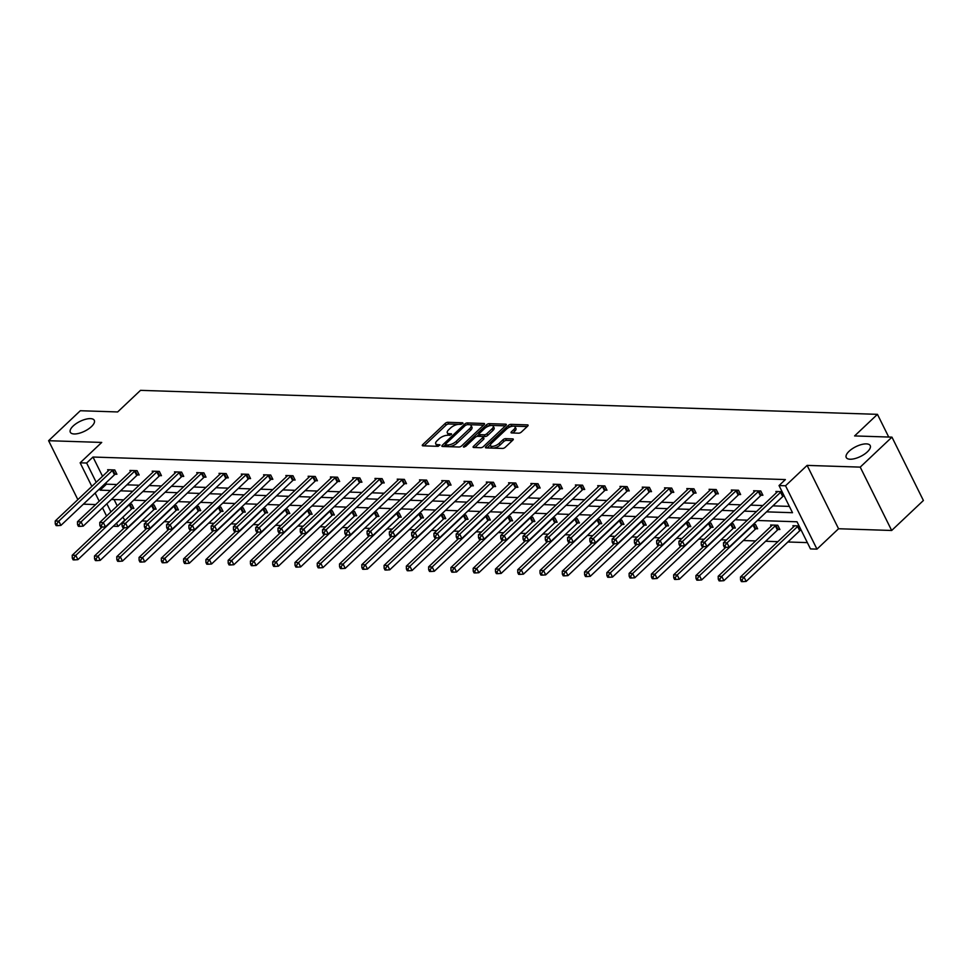 <?xml version="1.0" encoding="UTF-8"?>
<svg xmlns="http://www.w3.org/2000/svg" width="972" height="972" viewBox="0 0 972 972"><rect width="100%" height="100%" fill="white"/><g stroke="black" fill="none" stroke-linecap="round" stroke-linejoin="round"><path stroke-width="1.46" d="M849.103 451.251A13.377 5.419 -26.4 0 0 846.248 457.508A13.377 5.419 -26.4 0 0 855.044 458.553A13.377 5.419 -26.4 0 0 867.376 451.846A13.377 5.419 -26.4 0 0 870.219 445.601A13.377 5.419 -26.4 0 0 861.435 444.556A13.377 5.419 -26.4 0 0 849.103 451.251M73.167 426.003A13.377 5.419 -26.4 0 0 70.324 432.248A13.377 5.419 -26.4 0 0 79.121 433.293A13.377 5.419 -26.4 0 0 91.453 426.599A13.377 5.419 -26.4 0 0 94.296 420.341A13.377 5.419 -26.4 0 0 85.5 419.297A13.377 5.419 -26.4 0 0 73.167 426.003M462.818 423.634L462.708 422.784L447.825 422.298A2.053 0.826 -26.4 0 0 445.176 423.428L422.747 444.617A2.053 0.826 -26.4 0 0 422.31 445.577A2.053 0.826 -26.4 0 0 422.905 445.832L437.801 446.318L439.964 444.86L437.619 444.617A6.573 2.661 -26.4 0 1 435.723 443.767A6.573 2.661 -26.4 0 1 437.121 440.693L438.98 438.931A6.573 2.661 -26.4 0 1 447.46 435.31L451.239 434.581L451.543 433.913L449.198 433.67A6.573 2.661 -26.4 0 1 447.302 432.819A6.573 2.661 -26.4 0 1 448.7 429.758L450.571 427.984A6.573 2.661 -26.4 0 1 459.039 424.363L462.818 423.634M891.676 530.481L860.22 467.119L807.112 465.394L838.557 528.744L891.676 530.481L923.4 500.495L891.956 437.145L854.607 435.93L877.449 414.339L140.503 390.355L117.661 411.946L80.324 410.731L48.6 440.705L77.845 499.62M891.956 437.145L860.22 467.119M518.72 433.184A2.053 0.826 -26.4 0 0 521.369 432.054L527.662 426.113A2.053 0.826 -26.4 0 0 528.088 425.153A2.053 0.826 -26.4 0 0 527.504 424.886L510.956 424.351A2.053 0.826 -26.4 0 0 508.32 425.481L485.891 446.67A2.053 0.826 -26.4 0 0 485.453 447.63A2.053 0.826 -26.4 0 0 486.049 447.898L502.585 448.432A2.053 0.826 -26.4 0 0 505.233 447.302L512.839 440.122A2.053 0.826 -26.4 0 0 513.265 439.162A2.053 0.826 -26.4 0 0 512.681 438.894L505.598 438.664A2.053 0.826 -26.4 0 0 502.949 439.794L499.183 443.353A5.492 2.223 -26.4 0 1 494.128 446.112A5.492 2.223 -26.4 0 1 490.52 445.674A5.492 2.223 -26.4 0 1 491.686 443.111L506.448 429.162A5.492 2.223 -26.4 0 1 511.503 426.416A5.492 2.223 -26.4 0 1 515.111 426.842A5.492 2.223 -26.4 0 1 513.945 429.405L511.491 431.738A2.053 0.826 -26.4 0 0 511.053 432.698A2.053 0.826 -26.4 0 0 511.637 432.953L518.72 433.184M91.854 486.401L80.141 462.818L101.72 442.43L48.6 440.705M80.141 462.818L86.642 463.024L96.204 482.282M766.531 511.855L792.508 512.706L779.034 485.563L785.376 479.573L92.984 457.034L86.642 463.024M779.034 485.563L785.534 485.781L816.978 549.131L810.49 548.925L797.016 521.782L757.395 520.494M807.112 465.394L785.534 485.781M484.068 424.691A2.053 0.826 -26.4 0 0 484.506 423.731A2.053 0.826 -26.4 0 0 483.91 423.476L467.374 422.929A2.053 0.826 -26.4 0 0 464.725 424.059L442.309 445.249A2.053 0.826 -26.4 0 0 441.871 446.209A2.053 0.826 -26.4 0 0 442.454 446.476L459.003 447.011A2.053 0.826 -26.4 0 0 461.651 445.881L484.068 424.691M489.171 423.646L505.707 424.181A2.053 0.826 -26.4 0 1 506.303 424.448A2.053 0.826 -26.4 0 1 505.865 425.408L483.436 446.585A2.053 0.826 -26.4 0 1 480.788 447.715L473.716 447.497A2.053 0.826 -26.4 0 1 473.121 447.229A2.053 0.826 -26.4 0 1 473.558 446.27L482.647 437.679A2.053 0.826 -26.4 0 0 483.084 436.72A2.053 0.826 -26.4 0 0 482.501 436.452L477.799 436.307A2.053 0.826 -26.4 0 0 475.15 437.436L465.685 446.379L463.413 446.986L463.729 446.318L486.522 424.776A2.053 0.826 -26.4 0 1 489.171 423.646L490.022 425.359L505.379 425.858M888.724 437.036L877.449 414.339M778.305 529.461L779.896 529.509L777.77 525.232L770.626 525.002L771.221 526.18M730.956 523.701L733.216 523.774L735.342 528.063L733.751 528.003M686.402 522.256L688.674 522.328L690.8 526.605L689.197 526.557M641.848 520.81L644.12 520.883L646.246 525.159L644.643 525.111M597.294 519.352L599.566 519.425L601.692 523.714L600.101 523.653M552.752 517.906L555.012 517.979L557.138 522.256L555.547 522.207M508.198 516.46L510.47 516.533L512.596 520.81L510.993 520.761M463.644 515.002L465.916 515.075L468.042 519.364L466.438 519.303M419.09 513.556L421.362 513.629L423.488 517.906L421.897 517.857M374.548 512.098L376.808 512.183L378.934 516.46L377.343 516.411M329.994 510.652L332.266 510.725L334.392 515.002L332.788 514.953M285.44 509.207L287.712 509.279L289.838 513.556L288.234 513.508M240.898 507.748L243.158 507.821L245.284 512.11L243.693 512.062M196.344 506.303L198.616 506.376L200.73 510.652L199.139 510.604M151.79 504.857L154.062 504.93L156.188 509.207L154.584 509.158M114.089 499.547L117.26 505.926M122.849 517.189L124.987 520.409M141.9 520.956L147.258 521.126M164.183 521.685L169.529 521.855M186.454 522.401L191.812 522.584M208.725 523.13L214.083 523.301M231.008 523.859L236.366 524.03M253.279 524.576L258.637 524.759M275.562 525.305L280.908 525.475M297.833 526.034L303.191 526.204M320.104 526.751L325.462 526.933M342.387 527.48L347.733 527.65M364.658 528.209L370.016 528.379M386.929 528.926L392.287 529.108M409.212 529.655L414.57 529.825M431.483 530.384L436.841 530.554M453.766 531.101L459.112 531.283M476.037 531.83L481.395 532.012M498.308 532.559L503.666 532.729M520.591 533.288L525.937 533.458M542.862 534.005L548.22 534.187M565.133 534.734L570.491 534.904M587.416 535.463L592.762 535.633M609.687 536.18L615.045 536.362M631.958 536.909L637.316 537.079M654.241 537.638L659.599 537.808M676.512 538.354L681.87 538.537M698.795 539.083L704.141 539.253M721.066 539.812L726.424 539.982M743.337 540.529L755.609 540.93M765.62 541.258L777.892 541.659M787.891 541.987L807.355 542.619M129.519 504.128L131.779 504.201L133.905 508.478L132.314 508.429M174.061 505.574L176.333 505.647L178.459 509.936L176.868 509.875M218.615 507.032L220.887 507.105L223.013 511.381L221.409 511.333M263.169 508.478L265.441 508.55L267.567 512.827L265.964 512.779M307.723 509.923L309.983 510.008L312.109 514.285L310.518 514.237M352.265 511.381L354.537 511.454L356.663 515.731L355.072 515.682M396.819 512.827L399.091 512.9L401.217 517.189L399.613 517.128M441.373 514.273L443.645 514.358L445.759 518.635L444.168 518.586M485.927 515.731L488.187 515.804L490.313 520.081L488.722 520.032M530.469 517.177L532.741 517.25L534.867 521.539L533.264 521.478M575.023 518.635L577.295 518.708L579.421 522.985L577.818 522.936M619.577 520.081L621.849 520.154L623.963 524.43L622.372 524.382M664.131 521.527L666.391 521.6L668.517 525.888L666.926 525.828M708.673 522.985L710.945 523.058L713.071 527.334L711.468 527.286M753.227 524.43L755.499 524.503L757.625 528.78L756.022 528.732M799.069 525.925L792.909 525.718L793.492 526.909M801.195 530.202L800.576 530.177M124.44 520.385L118.086 526.387L113.287 526.229M83.385 504.164L95.657 504.565M838.557 528.744L816.978 549.131M106.568 516.035L102.51 507.87M99.205 501.212L95.147 493.047M106.859 503.763L110.917 511.928M116.506 523.179L118.086 526.387M747.395 520.166L735.124 519.765M725.112 519.437L712.841 519.036M702.841 518.72L690.57 518.319M680.57 517.991L668.299 517.59M658.287 517.262L646.016 516.861M636.016 516.545L623.745 516.144M613.745 515.816L601.461 515.415M591.462 515.087L579.191 514.686M569.191 514.37L556.92 513.969M546.908 513.641L534.636 513.24M524.637 512.912L512.365 512.511M502.366 512.195L490.095 511.794M480.083 511.466L467.811 511.065M457.812 510.737L445.541 510.336M435.541 510.021L423.27 509.62M413.258 509.292L400.986 508.891M390.987 508.563L378.716 508.162M368.704 507.846L356.432 507.445M346.433 507.117L334.161 506.716M324.162 506.388L311.891 505.987M301.879 505.659L289.607 505.27M279.608 504.942L267.336 504.541M257.337 504.213L245.066 503.812M235.054 503.484L222.782 503.095M212.783 502.767L200.511 502.366M190.512 502.038L178.228 501.637M168.229 501.309L155.957 500.92M145.958 500.592L133.686 500.191M123.675 499.863L111.403 499.462M99.509 488.94L100.116 490.167L110.541 490.508M120.54 490.836L132.812 491.237M142.823 491.565L155.095 491.954M165.094 492.282L177.366 492.683M187.365 493.011L199.637 493.412M209.648 493.74L221.92 494.128M231.919 494.456L244.191 494.857M254.19 495.185L266.462 495.586M276.473 495.914L288.745 496.303M298.744 496.631L311.016 497.032M321.015 497.36L333.299 497.761M343.298 498.089L355.57 498.478M365.569 498.806L377.841 499.207M387.852 499.535L400.124 499.936M410.123 500.264L422.395 500.665M432.394 500.981L444.666 501.382M454.677 501.71L466.949 502.111M476.948 502.439L489.22 502.84M499.219 503.156L511.491 503.557M521.502 503.885L533.774 504.286M543.773 504.614L556.045 505.015M566.056 505.331L578.328 505.732M588.327 506.06L600.599 506.461M610.598 506.789L622.87 507.19M632.881 507.506L645.153 507.906M655.152 508.235L667.424 508.635M677.423 508.964L689.695 509.364M699.706 509.68L711.978 510.081M721.977 510.409L734.249 510.81M744.248 511.138L756.532 511.539M105.851 482.95L106.458 484.178L116.883 484.518M126.882 484.834L139.154 485.235M149.166 485.563L161.437 485.964M171.436 486.292L183.708 486.693M193.707 487.008L205.991 487.409M215.991 487.737L228.262 488.138M238.262 488.466L250.533 488.867M260.545 489.183L272.816 489.584M282.816 489.912L295.087 490.313M305.087 490.641L317.358 491.042M327.37 491.358L339.641 491.759M349.641 492.087L361.912 492.488M371.912 492.816L384.183 493.217M394.195 493.533L406.466 493.934M416.466 494.262L428.737 494.663M438.749 494.991L451.02 495.392M461.02 495.72L473.291 496.109M483.291 496.437L495.562 496.838M505.574 497.166L517.845 497.567M527.845 497.895L540.116 498.284M550.116 498.612L562.387 499.013M572.399 499.341L584.67 499.742M594.67 500.07L606.941 500.459M616.941 500.787L629.224 501.188M639.224 501.516L651.495 501.917M661.495 502.245L673.766 502.633M683.778 502.961L696.049 503.362M706.049 503.69L718.32 504.091M728.32 504.419L740.591 504.82M750.603 505.136L762.874 505.537M772.874 505.865L789.373 506.4M106.458 484.178L100.116 490.167M92.984 457.034L102.546 476.292M784.197 495.963L783.578 495.939M776.494 492.658L775.911 491.48L782.071 491.674M754.223 491.941L753.628 490.751L760.772 490.982L762.899 495.258L761.295 495.21M731.952 491.212L731.357 490.022L738.501 490.253L740.628 494.541L739.024 494.493M709.669 490.483L709.086 489.305L716.218 489.536L718.344 493.812L716.753 493.764M687.398 489.767L686.803 488.576L693.947 488.807L696.073 493.083L694.47 493.035M665.115 489.038L664.532 487.847L671.676 488.078L673.79 492.367L672.199 492.318M642.844 488.308L642.261 487.13L649.393 487.361L651.519 491.638L649.928 491.589M620.573 487.592L619.978 486.401L627.122 486.632L629.249 490.909L627.645 490.86M598.29 486.863L597.707 485.672L604.839 485.903L606.965 490.192L605.374 490.131M576.019 486.134L575.424 484.955L582.568 485.186L584.694 489.463L583.091 489.414M553.748 485.417L553.153 484.226L560.297 484.457L562.423 488.734L560.82 488.685M531.465 484.688L530.882 483.497L538.014 483.728L540.14 488.017L538.549 487.956M509.194 483.959L508.599 482.78L515.743 483.011L517.869 487.288L516.266 487.239M486.911 483.242L486.328 482.051L493.472 482.282L495.586 486.559L493.995 486.51M464.64 482.513L464.057 481.322L471.189 481.553L473.315 485.842L471.724 485.781M442.369 481.784L441.774 480.605L448.918 480.836L451.044 485.113L449.441 485.064M420.086 481.067L419.503 479.876L426.635 480.107L428.761 484.384L427.17 484.335M397.815 480.338L397.22 479.147L404.364 479.378L406.49 483.667L404.899 483.606M375.544 479.609L374.949 478.431L382.093 478.661L384.219 482.938L382.616 482.89M353.261 478.892L352.678 477.702L359.81 477.932L361.936 482.209L360.345 482.161M330.99 478.163L330.395 476.973L337.539 477.203L339.665 481.492L338.062 481.432M308.719 477.434L308.124 476.256L315.268 476.487L317.394 480.763L315.791 480.715M286.436 476.717L285.853 475.527L292.985 475.758L295.111 480.034L293.52 479.986M264.165 475.988L263.57 474.798L270.714 475.029L272.84 479.318L271.237 479.257M241.882 475.259L241.299 474.081L248.443 474.312L250.557 478.589L248.966 478.54M219.611 474.543L219.028 473.352L226.16 473.583L228.286 477.86L226.695 477.811M197.34 473.814L196.745 472.623L203.889 472.854L206.015 477.143L204.412 477.082M175.057 473.085L174.474 471.894L181.606 472.137L183.732 476.414L182.141 476.365M152.786 472.368L152.191 471.177L159.335 471.408L161.461 475.685L159.858 475.636M130.515 471.639L129.92 470.448L137.064 470.679L139.19 474.968L137.587 474.907M108.232 470.91L107.649 469.719L114.781 469.962L116.907 474.239L115.316 474.19M447.302 432.819L448.153 434.533A6.573 2.661 -26.4 0 0 449.696 435.347M435.723 443.767L436.574 445.48A6.573 2.661 -26.4 0 0 438.105 446.294M461.202 424.412L448.675 424.011A2.053 0.826 -26.4 0 0 446.027 425.141L424.084 445.881M445.407 444.836L443.633 446.513M483.594 425.141L468.225 424.643A2.053 0.826 -26.4 0 0 467.945 424.655M467.168 424.63L465.321 425.42L445.638 444.022L445.747 444.872L447.776 444.945A6.573 2.661 -26.4 0 0 456.245 441.324L469.707 428.616A6.573 2.661 -26.4 0 0 471.104 425.542A6.573 2.661 -26.4 0 0 469.197 424.703L467.168 424.63M445.334 444.69L446.598 446.585L445.747 444.872M471.104 425.542L471.955 427.255A6.573 2.661 -26.4 0 1 470.557 430.317L457.095 443.038A6.573 2.661 -26.4 0 1 448.627 446.658L446.598 446.585M474.883 447.533L483.497 439.393A2.053 0.826 -26.4 0 0 483.935 438.433L483.084 436.72M476.79 436.477L478.965 434.423M487.021 426.817L486.522 424.776M492.087 428.761A5.492 2.223 -26.4 0 0 493.254 426.198A5.492 2.223 -26.4 0 0 489.645 425.76A5.492 2.223 -26.4 0 0 484.591 428.518L479.39 433.427A2.053 0.826 -26.4 0 0 478.953 434.387A2.053 0.826 -26.4 0 0 479.548 434.654L484.238 434.8A2.053 0.826 -26.4 0 0 486.887 433.67L492.087 428.761L492.938 430.475A5.492 2.223 -26.4 0 0 494.104 427.911L493.254 426.198M478.953 434.387L479.803 436.1A2.053 0.826 -26.4 0 0 480.399 436.367L479.548 434.654M492.938 430.475L487.737 435.383A2.053 0.826 -26.4 0 1 485.089 436.513L480.399 436.367M490.022 425.359A2.053 0.826 -26.4 0 0 487.373 426.489M515.111 426.842L515.962 428.555A5.492 2.223 -26.4 0 1 514.796 431.118L512.815 433.002M490.52 445.674L491.37 447.387A5.492 2.223 -26.4 0 0 494.979 447.825A5.492 2.223 -26.4 0 0 500.033 445.067L499.183 443.353M512.353 440.571L506.448 440.377A2.053 0.826 -26.4 0 0 503.8 441.507L500.033 445.067M527.176 426.562L511.807 426.064A2.053 0.826 -26.4 0 0 509.17 427.194L508.878 427.461M490.471 444.86L487.215 447.934M102.024 527.091L72.22 555.255L75.792 555.364L77.906 559.653L131.463 509.049A2.09 0.851 153.6 0 1 132.046 508.599L133.504 507.663M73.702 558.183L72.28 558.135L73.119 559.848L74.552 559.896L73.702 558.183L75.792 555.364L129.337 504.772A2.09 0.851 153.6 0 1 129.92 504.322L130.187 504.152M72.28 558.135L72.22 555.255M77.906 559.653L74.552 559.896M113.189 469.901L112.922 470.084A2.09 0.851 -26.4 0 0 112.339 470.521L58.782 521.126L55.222 521.004L108.767 470.412A2.09 0.851 -26.4 0 0 109.143 469.95L109.241 469.78M116.506 473.425L115.036 474.36A2.09 0.851 -26.4 0 0 114.465 474.798L60.908 525.402L58.782 521.126L56.704 523.932L55.27 523.884L56.121 525.597L57.555 525.645L56.704 523.932M57.555 525.645L60.908 525.402M55.222 521.004L55.27 523.884M124.294 527.82L94.491 555.984L98.063 556.093L100.189 560.37L153.734 509.778A2.09 0.851 153.6 0 1 154.317 509.328L155.775 508.392M95.973 558.9L94.551 558.851L95.402 560.565L96.823 560.613L95.973 558.9L98.063 556.093L151.62 505.489A2.09 0.851 153.6 0 1 152.191 505.051L152.458 504.869M94.551 558.851L94.491 555.984M100.189 560.37L96.823 560.613M146.565 528.537L116.761 556.701L120.334 556.822L122.46 561.099L176.017 510.494A2.09 0.851 153.6 0 1 176.588 510.057L178.058 509.121M118.256 559.629L116.822 559.58L117.673 561.294L119.106 561.342L118.256 559.629L120.334 556.822L173.891 506.218A2.09 0.851 153.6 0 1 174.462 505.768L174.741 505.598M116.822 559.58L116.761 556.701M122.46 561.099L119.106 561.342M135.46 470.63L135.193 470.8A2.09 0.851 -26.4 0 0 134.61 471.25L81.065 521.855L77.493 521.733L131.05 471.128A2.09 0.851 -26.4 0 0 131.414 470.679L131.524 470.497M138.777 474.142L137.319 475.089A2.09 0.851 -26.4 0 0 136.736 475.527L83.191 526.131L81.065 521.855L78.975 524.661L77.553 524.613L78.404 526.326L79.826 526.374L78.975 524.661M79.826 526.374L83.191 526.131M77.493 521.733L77.553 524.613M157.743 471.359L157.464 471.529A2.09 0.851 -26.4 0 0 156.893 471.967L103.336 522.572L99.764 522.462L153.321 471.857A2.09 0.851 -26.4 0 0 153.698 471.408L153.795 471.226M161.06 474.871L159.59 475.806A2.09 0.851 -26.4 0 0 159.019 476.256L105.462 526.86L103.336 522.572L101.258 525.378L99.824 525.342L100.675 527.055L102.109 527.091L101.258 525.378M102.109 527.091L105.462 526.86M99.764 522.462L99.824 525.342M168.849 529.266L139.045 557.43L142.617 557.539L144.743 561.828L198.288 511.223A2.09 0.851 153.6 0 1 198.871 510.774L200.329 509.838M140.527 560.358L139.105 560.309L139.956 562.023L141.377 562.071L140.527 560.358L142.617 557.539L196.162 506.947A2.09 0.851 153.6 0 1 196.745 506.497L197.012 506.327M139.105 560.309L139.045 557.43M144.743 561.828L141.377 562.071M180.014 472.076L179.747 472.258A2.09 0.851 -26.4 0 0 179.164 472.696L125.619 523.301L122.047 523.179L175.592 472.586A2.09 0.851 -26.4 0 0 175.968 472.125L176.066 471.955M183.331 475.6L181.873 476.535A2.09 0.851 -26.4 0 0 181.29 476.973L127.733 527.577L125.619 523.301L123.529 526.107L122.108 526.059L122.946 527.772L124.38 527.82L123.529 526.107M124.38 527.82L127.733 527.577M122.047 523.179L122.108 526.059M191.12 529.995L161.316 558.159L164.888 558.268L167.014 562.545L220.571 511.952A2.09 0.851 153.6 0 1 221.142 511.503L222.6 510.567M162.81 561.075L161.376 561.026L162.227 562.739L163.648 562.788L162.81 561.075L164.888 558.268L218.445 507.663A2.09 0.851 153.6 0 1 219.016 507.226L219.283 507.056M161.376 561.026L161.316 558.159M167.014 562.545L163.648 562.788M202.285 472.805L202.018 472.975A2.09 0.851 -26.4 0 0 201.447 473.425L147.89 524.03L144.318 523.908L197.875 473.303A2.09 0.851 -26.4 0 0 198.239 472.854L198.349 472.671M205.602 476.316L204.144 477.264A2.09 0.851 -26.4 0 0 203.561 477.702L150.016 528.306L147.89 524.03L145.8 526.836L144.378 526.788L145.229 528.501L146.651 528.549L145.8 526.836M146.651 528.549L150.016 528.306M144.318 523.908L144.378 526.788M213.39 530.724L183.599 558.876L187.159 558.997L189.285 563.274L242.842 512.669A2.09 0.851 153.6 0 1 243.413 512.232L244.883 511.296M185.081 561.804L183.647 561.755L184.498 563.468L185.931 563.517L185.081 561.804L187.159 558.997L240.716 508.392A2.09 0.851 153.6 0 1 241.299 507.943L241.566 507.773M183.647 561.755L183.599 558.876M189.285 563.274L185.931 563.517M224.568 473.534L224.289 473.704A2.09 0.851 -26.4 0 0 223.718 474.142L170.161 524.746L166.589 524.637L220.146 474.032A2.09 0.851 -26.4 0 0 220.523 473.583L220.62 473.4M227.885 477.045L226.415 477.981A2.09 0.851 -26.4 0 0 225.844 478.431L172.287 529.035L170.161 524.746L168.083 527.553L166.649 527.517L167.5 529.23L168.934 529.266L168.083 527.553M168.934 529.266L172.287 529.035M166.589 524.637L166.649 527.517M235.674 531.441L205.87 559.605L209.442 559.726L211.568 564.003L265.113 513.398A2.09 0.851 153.6 0 1 265.696 512.949L267.154 512.013M207.352 562.533L205.93 562.484L206.781 564.197L208.202 564.246L207.352 562.533L209.442 559.726L262.987 509.121A2.09 0.851 153.6 0 1 263.57 508.672L263.837 508.502M205.93 562.484L205.87 559.605M211.568 564.003L208.202 564.246M246.839 474.251L246.572 474.433A2.09 0.851 -26.4 0 0 245.989 474.871L192.444 525.475L188.872 525.354L242.417 474.761A2.09 0.851 -26.4 0 0 242.793 474.3L242.891 474.129M250.156 477.774L248.698 478.71A2.09 0.851 -26.4 0 0 248.115 479.147L194.558 529.752L192.444 525.475L190.354 528.282L188.933 528.233L189.783 529.947L191.205 529.995L190.354 528.282M191.205 529.995L194.558 529.752M188.872 525.354L188.933 528.233M257.945 532.17L228.141 560.334L231.713 560.443L233.839 564.732L287.396 514.127A2.09 0.851 153.6 0 1 287.967 513.678L289.437 512.742M229.635 563.25L228.201 563.213L229.052 564.914L230.486 564.963L229.635 563.25L231.713 560.443L285.27 509.838A2.09 0.851 153.6 0 1 285.841 509.401L286.12 509.231M228.201 563.213L228.141 560.334M233.839 564.732L230.486 564.963M269.11 474.98L268.843 475.15A2.09 0.851 -26.4 0 0 268.272 475.6L214.715 526.204L211.143 526.083L264.7 475.478A2.09 0.851 -26.4 0 0 265.064 475.029L265.174 474.846M272.427 478.503L270.969 479.439A2.09 0.851 -26.4 0 0 270.398 479.876L216.841 530.481L214.715 526.204L212.637 529.011L211.203 528.962L212.054 530.676L213.476 530.724L212.637 529.011M213.476 530.724L216.841 530.481M211.143 526.083L211.203 528.962M280.228 532.899L250.424 561.051L253.984 561.172L256.11 565.449L309.667 514.844A2.09 0.851 153.6 0 1 310.25 514.407L311.708 513.471M251.906 563.979L250.472 563.93L251.323 565.643L252.756 565.692L251.906 563.979L253.984 561.172L307.541 510.567A2.09 0.851 153.6 0 1 308.124 510.118L308.391 509.948M250.472 563.93L250.424 561.051M256.11 565.449L252.756 565.692M291.393 475.709L291.126 475.879A2.09 0.851 -26.4 0 0 290.543 476.329L236.986 526.921L233.426 526.812L286.971 476.207A2.09 0.851 -26.4 0 0 287.348 475.758L287.445 475.575M294.71 479.22L293.24 480.156A2.09 0.851 -26.4 0 0 292.669 480.605L239.112 531.21L236.986 526.921L234.908 529.728L233.474 529.691L234.325 531.405L235.759 531.441L234.908 529.728M235.759 531.441L239.112 531.21M233.426 526.812L233.474 529.691M302.499 533.616L272.695 561.78L276.267 561.901L278.393 566.178L331.938 515.573A2.09 0.851 153.6 0 1 332.521 515.124L333.979 514.188M274.177 564.708L272.755 564.659L273.606 566.372L275.027 566.421L274.177 564.708L276.267 561.901L329.824 511.296A2.09 0.851 153.6 0 1 330.395 510.847L330.662 510.677M272.755 564.659L272.695 561.78M278.393 566.178L275.027 566.421M313.664 476.426L313.397 476.608A2.09 0.851 -26.4 0 0 312.814 477.045L259.269 527.65L255.697 527.529L309.254 476.936A2.09 0.851 -26.4 0 0 309.618 476.487L309.716 476.304M316.981 479.949L315.523 480.885A2.09 0.851 -26.4 0 0 314.94 481.334L261.395 531.927L259.269 527.65L257.179 530.457L255.758 530.408L256.608 532.121L258.03 532.17L257.179 530.457M258.03 532.17L261.395 531.927M255.697 527.529L255.758 530.408M324.77 534.345L294.966 562.509L298.538 562.618L300.664 566.907L354.221 516.302A2.09 0.851 153.6 0 1 354.792 515.853L356.262 514.917M296.46 565.425L295.026 565.388L295.877 567.089L297.31 567.138L296.46 565.425L298.538 562.618L352.095 512.013A2.09 0.851 153.6 0 1 352.666 511.576L352.945 511.406M295.026 565.388L294.966 562.509M300.664 566.907L297.31 567.138M335.948 477.155L335.668 477.325A2.09 0.851 -26.4 0 0 335.097 477.774L281.54 528.379L277.968 528.258L331.525 477.653A2.09 0.851 -26.4 0 0 331.889 477.203L331.999 477.021M339.264 480.678L337.794 481.614A2.09 0.851 -26.4 0 0 337.223 482.051L283.666 532.656L281.54 528.379L279.462 531.186L278.028 531.137L278.879 532.85L280.313 532.899L279.462 531.186M280.313 532.899L283.666 532.656M277.968 528.258L278.028 531.137M347.053 535.074L317.249 563.225L320.821 563.347L322.935 567.624L376.492 517.019A2.09 0.851 153.6 0 1 377.075 516.582L378.533 515.646M318.731 566.154L317.309 566.105L318.16 567.818L319.581 567.867L318.731 566.154L320.821 563.347L374.366 512.742A2.09 0.851 153.6 0 1 374.949 512.305L375.216 512.123M317.309 566.105L317.249 563.225M322.935 567.624L319.581 567.867M358.218 477.884L357.951 478.054A2.09 0.851 -26.4 0 0 357.368 478.503L303.811 529.096L300.251 528.987L353.796 478.382A2.09 0.851 -26.4 0 0 354.173 477.932L354.27 477.75M361.535 481.395L360.077 482.331A2.09 0.851 -26.4 0 0 359.494 482.78L305.937 533.385L303.811 529.096L301.733 531.915L300.299 531.866L301.15 533.579L302.584 533.616L301.733 531.915M302.584 533.616L305.937 533.385M300.251 528.987L300.299 531.866M369.324 535.791L339.52 563.954L343.092 564.076L345.218 568.353L398.775 517.748A2.09 0.851 153.6 0 1 399.346 517.298L400.804 516.363M341.002 566.883L339.58 566.834L340.431 568.547L341.852 568.596L341.002 566.883L343.092 564.076L396.649 513.471A2.09 0.851 153.6 0 1 397.22 513.022L397.487 512.852M339.58 566.834L339.52 563.954M345.218 568.353L341.852 568.596M380.489 478.601L380.222 478.783A2.09 0.851 -26.4 0 0 379.651 479.22L326.094 529.825L322.522 529.704L376.079 479.111A2.09 0.851 -26.4 0 0 376.443 478.661L376.553 478.479M383.806 482.124L382.348 483.06A2.09 0.851 -26.4 0 0 381.765 483.509L328.22 534.102L326.094 529.825L324.004 532.632L322.583 532.583L323.433 534.296L324.855 534.345L324.004 532.632M324.855 534.345L328.22 534.102M322.522 529.704L322.583 532.583M391.595 536.52L361.803 564.683L365.363 564.793L367.489 569.082L421.046 518.477A2.09 0.851 153.6 0 1 421.617 518.027L423.087 517.092M363.285 567.599L361.851 567.563L362.702 569.264L364.136 569.313L363.285 567.599L365.363 564.793L418.92 514.188A2.09 0.851 153.6 0 1 419.491 513.751L419.77 513.581M361.851 567.563L361.803 564.683M367.489 569.082L364.136 569.313M402.773 479.33L402.493 479.5A2.09 0.851 -26.4 0 0 401.922 479.949L348.365 530.554L344.793 530.433L398.35 479.828A2.09 0.851 -26.4 0 0 398.727 479.378L398.824 479.208M406.089 482.853L404.619 483.789A2.09 0.851 -26.4 0 0 404.048 484.226L350.491 534.831L348.365 530.554L346.287 533.361L344.853 533.312L345.704 535.025L347.138 535.074L346.287 533.361M347.138 535.074L350.491 534.831M344.793 530.433L344.853 533.312M413.878 537.249L384.074 565.4L387.646 565.522L389.772 569.799L443.317 519.194A2.09 0.851 153.6 0 1 443.9 518.756L445.358 517.821M385.556 568.328L384.134 568.28L384.985 569.993L386.406 570.042L385.556 568.328L387.646 565.522L441.191 514.917A2.09 0.851 153.6 0 1 441.774 514.48L442.041 514.297M384.134 568.28L384.074 565.4M389.772 569.799L386.406 570.042M425.043 480.059L424.776 480.229A2.09 0.851 -26.4 0 0 424.193 480.678L370.648 531.271L367.076 531.162L420.621 480.557A2.09 0.851 -26.4 0 0 420.998 480.107L421.095 479.925M428.36 483.57L426.902 484.506A2.09 0.851 -26.4 0 0 426.319 484.955L372.762 535.56L370.648 531.271L368.558 534.09L367.137 534.041L367.987 535.754L369.409 535.791L368.558 534.09M369.409 535.791L372.762 535.56M367.076 531.162L367.137 534.041M436.149 537.966L406.345 566.129L409.917 566.251L412.043 570.528L465.6 519.923A2.09 0.851 153.6 0 1 466.171 519.485L467.641 518.538M407.839 569.057L406.405 569.009L407.256 570.722L408.69 570.771L407.839 569.057L409.917 566.251L463.474 515.646A2.09 0.851 153.6 0 1 464.045 515.196L464.312 515.026M406.405 569.009L406.345 566.129M412.043 570.528L408.69 570.771M447.314 480.776L447.047 480.958A2.09 0.851 -26.4 0 0 446.476 481.395L392.919 532L389.347 531.891L442.904 481.286A2.09 0.851 -26.4 0 0 443.268 480.836L443.378 480.654M450.631 484.299L449.173 485.235A2.09 0.851 -26.4 0 0 448.602 485.684L395.045 536.277L392.919 532L390.829 534.807L389.408 534.758L390.258 536.471L391.68 536.52L390.829 534.807M391.68 536.52L395.045 536.277M389.347 531.891L389.408 534.758M458.432 538.695L428.628 566.858L432.188 566.968L434.314 571.257L487.871 520.652A2.09 0.851 153.6 0 1 488.442 520.202L489.912 519.267M430.11 569.774L428.676 569.738L429.527 571.451L430.961 571.487L430.11 569.774L432.188 566.968L485.745 516.363A2.09 0.851 153.6 0 1 486.328 515.925L486.595 515.755M428.676 569.738L428.628 566.858M434.314 571.257L430.961 571.487M469.598 481.505L469.318 481.675A2.09 0.851 -26.4 0 0 468.747 482.124L415.19 532.729L411.618 532.607L465.175 482.003A2.09 0.851 -26.4 0 0 465.552 481.553L465.649 481.383M472.914 485.028L471.444 485.964A2.09 0.851 -26.4 0 0 470.873 486.401L417.316 537.006L415.19 532.729L413.112 535.536L411.678 535.487L412.529 537.2L413.963 537.249L413.112 535.536M413.963 537.249L417.316 537.006M411.618 532.607L411.678 535.487M480.703 539.424L450.899 567.575L454.471 567.697L456.597 571.973L510.142 521.369A2.09 0.851 153.6 0 1 510.725 520.931L512.183 519.996M452.381 570.503L450.959 570.455L451.81 572.168L453.231 572.216L452.381 570.503L454.471 567.697L508.016 517.092A2.09 0.851 153.6 0 1 508.599 516.654L508.866 516.472M450.959 570.455L450.899 567.575M456.597 571.973L453.231 572.216M491.868 482.233L491.601 482.404A2.09 0.851 -26.4 0 0 491.018 482.853L437.473 533.446L433.901 533.336L487.458 482.732A2.09 0.851 -26.4 0 0 487.823 482.282L487.92 482.1M495.185 485.745L493.727 486.68A2.09 0.851 -26.4 0 0 493.144 487.13L439.599 537.735L437.473 533.446L435.383 536.265L433.962 536.216L434.812 537.929L436.234 537.966L435.383 536.265M436.234 537.966L439.599 537.735M433.901 533.336L433.962 536.216M502.974 540.14L473.17 568.304L476.742 568.426L478.868 572.702L532.425 522.098A2.09 0.851 153.6 0 1 532.996 521.66L534.466 520.713M474.664 571.232L473.23 571.184L474.081 572.897L475.515 572.945L474.664 571.232L476.742 568.426L530.299 517.821A2.09 0.851 153.6 0 1 530.87 517.371L531.149 517.201M473.23 571.184L473.17 568.304M478.868 572.702L475.515 572.945M514.139 482.95L513.872 483.133A2.09 0.851 -26.4 0 0 513.301 483.57L459.744 534.175L456.172 534.065L509.729 483.461A2.09 0.851 -26.4 0 0 510.093 483.011L510.203 482.829M517.469 486.474L515.998 487.409A2.09 0.851 -26.4 0 0 515.427 487.859L461.87 538.452L459.744 534.175L457.666 536.981L456.233 536.933L457.083 538.646L458.517 538.695L457.666 536.981M458.517 538.695L461.87 538.452M456.172 534.065L456.233 536.933M525.257 540.869L495.453 569.033L499.025 569.142L501.139 573.431L554.696 522.827A2.09 0.851 153.6 0 1 555.279 522.377L556.737 521.442M496.935 571.949L495.513 571.913L496.352 573.626L497.786 573.662L496.935 571.949L499.025 569.142L552.57 518.538A2.09 0.851 153.6 0 1 553.153 518.1L553.42 517.93M495.513 571.913L495.453 569.033M501.139 573.431L497.786 573.662M536.423 483.679L536.155 483.849A2.09 0.851 -26.4 0 0 535.572 484.299L482.015 534.904L478.455 534.782L532 484.178A2.09 0.851 -26.4 0 0 532.377 483.728L532.474 483.558M539.739 487.203L538.269 488.138A2.09 0.851 -26.4 0 0 537.698 488.576L484.141 539.181L482.015 534.904L479.937 537.71L478.503 537.662L479.354 539.375L480.788 539.424L479.937 537.71M480.788 539.424L484.141 539.181M478.455 534.782L478.503 537.662M547.528 541.598L517.724 569.75L521.296 569.871L523.422 574.148L576.967 523.543A2.09 0.851 153.6 0 1 577.55 523.106L579.008 522.171M519.206 572.678L517.784 572.63L518.635 574.343L520.056 574.391L519.206 572.678L521.296 569.871L574.853 519.267A2.09 0.851 153.6 0 1 575.424 518.829L575.691 518.647M517.784 572.63L517.724 569.75M523.422 574.148L520.056 574.391M558.693 484.408L558.426 484.578A2.09 0.851 -26.4 0 0 557.843 485.028L504.298 535.621L500.726 535.511L554.283 484.907A2.09 0.851 -26.4 0 0 554.648 484.457L554.757 484.275M562.01 487.92L560.552 488.855A2.09 0.851 -26.4 0 0 559.969 489.305L506.424 539.91L504.298 535.621L502.208 538.439L500.787 538.391L501.637 540.104L503.059 540.153L502.208 538.439M503.059 540.153L506.424 539.91M500.726 535.511L500.787 538.391M569.799 542.315L539.995 570.479L543.567 570.6L545.693 574.877L599.25 524.273A2.09 0.851 153.6 0 1 599.821 523.835L601.291 522.887M541.489 573.407L540.055 573.359L540.906 575.072L542.34 575.12L541.489 573.407L543.567 570.6L597.124 519.996A2.09 0.851 153.6 0 1 597.695 519.546L597.974 519.376M540.055 573.359L539.995 570.479M545.693 574.877L542.34 575.12M580.977 485.125L580.697 485.307A2.09 0.851 -26.4 0 0 580.126 485.745L526.569 536.35L522.997 536.24L576.554 485.636A2.09 0.851 -26.4 0 0 576.931 485.186L577.028 485.004M584.293 488.649L582.823 489.584A2.09 0.851 -26.4 0 0 582.252 490.034L528.695 540.626L526.569 536.35L524.491 539.156L523.058 539.108L523.908 540.821L525.342 540.869L524.491 539.156M525.342 540.869L528.695 540.626M522.997 536.24L523.058 539.108M592.082 543.044L562.278 571.208L565.85 571.317L567.976 575.606L621.521 525.002A2.09 0.851 153.6 0 1 622.104 524.552L623.562 523.616M563.76 574.124L562.338 574.088L563.189 575.801L564.611 575.837L563.76 574.124L565.85 571.317L619.395 520.725A2.09 0.851 153.6 0 1 619.978 520.275L620.245 520.105M562.338 574.088L562.278 571.208M567.976 575.606L564.611 575.837M603.248 485.854L602.98 486.024A2.09 0.851 -26.4 0 0 602.397 486.474L548.852 537.079L545.28 536.957L598.825 486.352A2.09 0.851 -26.4 0 0 599.202 485.903L599.299 485.733M606.564 489.378L605.106 490.313A2.09 0.851 -26.4 0 0 604.523 490.751L550.966 541.355L548.852 537.079L546.762 539.885L545.341 539.837L546.179 541.55L547.613 541.598L546.762 539.885M547.613 541.598L550.966 541.355M545.28 536.957L545.341 539.837M614.353 543.773L584.549 571.925L588.121 572.046L590.247 576.323L643.804 525.718A2.09 0.851 153.6 0 1 644.375 525.281L645.833 524.345M586.043 574.853L584.609 574.804L585.46 576.518L586.881 576.566L586.043 574.853L588.121 572.046L641.678 521.442A2.09 0.851 153.6 0 1 642.249 521.004L642.516 520.822M584.609 574.804L584.549 571.925M590.247 576.323L586.881 576.566M625.518 486.583L625.251 486.753A2.09 0.851 -26.4 0 0 624.68 487.203L571.123 537.795L567.551 537.686L621.108 487.081A2.09 0.851 -26.4 0 0 621.473 486.632L621.582 486.45M628.835 490.095L627.377 491.03A2.09 0.851 -26.4 0 0 626.794 491.48L573.249 542.084L571.123 537.795L569.033 540.614L567.612 540.566L568.462 542.279L569.884 542.327L569.033 540.614M569.884 542.327L573.249 542.084M567.551 537.686L567.612 540.566M636.624 544.49L606.832 572.654L610.392 572.775L612.518 577.052L666.075 526.447A2.09 0.851 153.6 0 1 666.646 526.01L668.116 525.074M608.314 575.582L606.88 575.533L607.731 577.247L609.165 577.295L608.314 575.582L610.392 572.775L663.949 522.171A2.09 0.851 153.6 0 1 664.532 521.721L664.799 521.551M606.88 575.533L606.832 572.654M612.518 577.052L609.165 577.295M647.802 487.312L647.522 487.482A2.09 0.851 -26.4 0 0 646.951 487.92L593.394 538.524L589.822 538.415L643.379 487.81A2.09 0.851 -26.4 0 0 643.756 487.361L643.853 487.179M651.119 490.824L649.648 491.759A2.09 0.851 -26.4 0 0 649.077 492.209L595.52 542.801L593.394 538.524L591.316 541.331L589.883 541.283L590.733 542.996L592.167 543.044L591.316 541.331M592.167 543.044L595.52 542.801M589.822 538.415L589.883 541.283M658.907 545.219L629.103 573.383L632.675 573.492L634.801 577.781L688.346 527.176A2.09 0.851 153.6 0 1 688.929 526.727L690.387 525.791M630.585 576.299L629.163 576.262L630.014 577.976L631.436 578.012L630.585 576.299L632.675 573.492L686.22 522.9A2.09 0.851 153.6 0 1 686.803 522.45L687.07 522.28M629.163 576.262L629.103 573.383M634.801 577.781L631.436 578.012M670.072 488.029L669.805 488.199A2.09 0.851 -26.4 0 0 669.222 488.649L615.677 539.253L612.105 539.132L665.65 488.527A2.09 0.851 -26.4 0 0 666.027 488.078L666.124 487.908M673.389 491.553L671.931 492.488A2.09 0.851 -26.4 0 0 671.348 492.925L617.791 543.53L615.677 539.253L613.587 542.06L612.166 542.012L613.016 543.725L614.438 543.773L613.587 542.06M614.438 543.773L617.791 543.53M612.105 539.132L612.166 542.012M681.178 545.948L651.374 574.1L654.946 574.221L657.072 578.498L710.629 527.905A2.09 0.851 153.6 0 1 711.2 527.456L712.67 526.52M652.868 577.028L651.434 576.979L652.285 578.692L653.719 578.741L652.868 577.028L654.946 574.221L708.503 523.616A2.09 0.851 153.6 0 1 709.074 523.179L709.353 522.997M651.434 576.979L651.374 574.1M657.072 578.498L653.719 578.741M692.343 488.758L692.076 488.928A2.09 0.851 -26.4 0 0 691.505 489.378L637.948 539.982L634.376 539.861L687.933 489.256A2.09 0.851 -26.4 0 0 688.298 488.807L688.407 488.624M695.66 492.269L694.202 493.205A2.09 0.851 -26.4 0 0 693.631 493.655L640.074 544.259L637.948 539.982L635.87 542.789L634.437 542.74L635.287 544.454L636.709 544.502L635.87 542.789M636.709 544.502L640.074 544.259M634.376 539.861L634.437 542.74M703.461 546.665L673.657 574.829L677.217 574.95L679.343 579.227L732.9 528.622A2.09 0.851 153.6 0 1 733.483 528.185L734.941 527.249M675.139 577.757L673.705 577.708L674.556 579.421L675.99 579.47L675.139 577.757L677.217 574.95L730.774 524.345A2.09 0.851 153.6 0 1 731.357 523.896L731.624 523.726M673.705 577.708L673.657 574.829M679.343 579.227L675.99 579.47M714.627 489.487L714.359 489.657A2.09 0.851 -26.4 0 0 713.776 490.095L660.219 540.699L656.659 540.59L710.204 489.985A2.09 0.851 -26.4 0 0 710.581 489.536L710.678 489.353M717.943 492.998L716.473 493.934A2.09 0.851 -26.4 0 0 715.902 494.384L662.345 544.988L660.219 540.699L658.141 543.506L656.708 543.457L657.558 545.171L658.992 545.219L658.141 543.506M658.992 545.219L662.345 544.988M656.659 540.59L656.708 543.457M725.732 547.394L695.928 575.558L699.5 575.667L701.626 579.956L755.171 529.351A2.09 0.851 153.6 0 1 755.754 528.902L757.212 527.966M697.41 578.486L695.988 578.437L696.839 580.15L698.261 580.187L697.41 578.486L699.5 575.667L753.057 525.074A2.09 0.851 153.6 0 1 753.628 524.625L753.895 524.455M695.988 578.437L695.928 575.558M701.626 579.956L698.261 580.187M736.898 490.204L736.63 490.374A2.09 0.851 -26.4 0 0 736.047 490.824L682.502 541.428L678.93 541.307L732.487 490.702A2.09 0.851 -26.4 0 0 732.852 490.253L732.949 490.082M740.214 493.727L738.756 494.663A2.09 0.851 -26.4 0 0 738.173 495.1L684.628 545.705L682.502 541.428L680.412 544.235L678.991 544.186L679.841 545.9L681.263 545.948L680.412 544.235M681.263 545.948L684.628 545.705M678.93 541.307L678.991 544.186M772.23 525.05L772.133 525.232A2.09 0.851 153.6 0 1 771.756 525.682L718.199 576.275L721.771 576.396L723.897 580.673L777.454 530.08A2.09 0.851 153.6 0 1 778.025 529.631L779.495 528.695M719.693 579.203L718.259 579.154L719.11 580.867L720.544 580.916L719.693 579.203L721.771 576.396L775.328 525.791A2.09 0.851 153.6 0 1 775.899 525.354L776.178 525.172M718.259 579.154L718.199 576.275M723.897 580.673L720.544 580.916M759.181 490.933L758.901 491.103A2.09 0.851 -26.4 0 0 758.33 491.553L704.773 542.157L701.201 542.036L754.758 491.431A2.09 0.851 -26.4 0 0 755.123 490.982L755.232 490.799M762.498 494.444L761.027 495.38A2.09 0.851 -26.4 0 0 760.456 495.829L706.899 546.434L704.773 542.157L702.695 544.964L701.262 544.915L702.112 546.629L703.546 546.677L702.695 544.964M703.546 546.677L706.899 546.434M701.201 542.036L701.262 544.915M794.501 525.779L794.403 525.949A2.09 0.851 153.6 0 1 794.027 526.399L740.482 577.004L744.054 577.125L746.168 581.402L799.725 530.797A2.09 0.851 153.6 0 1 800.308 530.36L801.037 529.886M741.964 579.932L740.543 579.883L741.393 581.596L742.815 581.645L741.964 579.932L744.054 577.125L797.599 526.52A2.09 0.851 153.6 0 1 798.182 526.071L798.449 525.901M740.543 579.883L740.482 577.004M746.168 581.402L742.815 581.645M781.452 491.662L781.184 491.832A2.09 0.851 -26.4 0 0 780.601 492.269L727.044 542.874L723.484 542.765L777.029 492.16A2.09 0.851 -26.4 0 0 777.406 491.711L777.503 491.528M784.039 495.647L783.311 496.109A2.09 0.851 -26.4 0 0 782.727 496.558L729.17 547.163L727.044 542.874L724.966 545.681L723.533 545.644L724.383 547.345L725.817 547.394L724.966 545.681M725.817 547.394L729.17 547.163M723.484 542.765L723.533 545.644M463.024 423.403L462.708 422.784M439.854 445.298L439.538 444.678M451.433 434.35L451.13 433.731M450 435.274L449.198 433.67M438.421 446.221L437.619 444.617M423.367 445.856L422.747 444.617M446.027 425.141L445.176 423.428M448.675 424.011L447.825 422.298M442.916 446.488L442.309 445.249M465.369 425.372L464.725 424.059M468.225 424.643L467.374 422.929M484.36 424.363L483.91 423.476M448.627 446.658L447.776 444.945M457.095 443.038L456.245 441.324M470.557 430.317L469.707 428.616M506.157 425.08L505.707 424.181M474.178 447.509L473.558 446.27M483.497 439.393L482.647 437.679M464.142 447.144L463.729 446.318M485.089 436.513L484.238 434.8M487.737 435.383L486.887 433.67M512.098 432.977L511.491 431.738M514.796 431.118L513.945 429.405M503.8 441.507L502.949 439.794M506.448 440.377L505.598 438.664M513.119 439.794L512.681 438.894M486.51 447.91L485.891 446.67M509.17 427.194L508.32 425.481M511.807 426.064L510.956 424.351M527.942 425.785L527.504 424.886M131.463 509.049L129.337 504.772M132.046 508.599L129.92 504.322M112.922 470.084L115.036 474.36M112.339 470.521L114.465 474.798M153.734 509.778L151.62 505.489M154.317 509.328L152.191 505.051M176.017 510.494L173.891 506.218M176.588 510.057L174.462 505.768M135.193 470.8L137.319 475.089M134.61 471.25L136.736 475.527M157.464 471.529L159.59 475.806M156.893 471.967L159.019 476.256M198.288 511.223L196.162 506.947M198.871 510.774L196.745 506.497M179.747 472.258L181.873 476.535M179.164 472.696L181.29 476.973M220.571 511.952L218.445 507.663M221.142 511.503L219.016 507.226M202.018 472.975L204.144 477.264M201.447 473.425L203.561 477.702M242.842 512.669L240.716 508.392M243.413 512.232L241.299 507.943M224.289 473.704L226.415 477.981M223.718 474.142L225.844 478.431M265.113 513.398L262.987 509.121M265.696 512.949L263.57 508.672M246.572 474.433L248.698 478.71M245.989 474.871L248.115 479.147M287.396 514.127L285.27 509.838M287.967 513.678L285.841 509.401M268.843 475.15L270.969 479.439M268.272 475.6L270.398 479.876M309.667 514.844L307.541 510.567M310.25 514.407L308.124 510.118M291.126 475.879L293.24 480.156M290.543 476.329L292.669 480.605M331.938 515.573L329.824 511.296M332.521 515.124L330.395 510.847M313.397 476.608L315.523 480.885M312.814 477.045L314.94 481.334M354.221 516.302L352.095 512.013M354.792 515.853L352.666 511.576M335.668 477.325L337.794 481.614M335.097 477.774L337.223 482.051M376.492 517.019L374.366 512.742M377.075 516.582L374.949 512.305M357.951 478.054L360.077 482.331M357.368 478.503L359.494 482.78M398.775 517.748L396.649 513.471M399.346 517.298L397.22 513.022M380.222 478.783L382.348 483.06M379.651 479.22L381.765 483.509M421.046 518.477L418.92 514.188M421.617 518.027L419.491 513.751M402.493 479.5L404.619 483.789M401.922 479.949L404.048 484.226M443.317 519.194L441.191 514.917M443.9 518.756L441.774 514.48M424.776 480.229L426.902 484.506M424.193 480.678L426.319 484.955M465.6 519.923L463.474 515.646M466.171 519.485L464.045 515.196M447.047 480.958L449.173 485.235M446.476 481.395L448.602 485.684M487.871 520.652L485.745 516.363M488.442 520.202L486.328 515.925M469.318 481.675L471.444 485.964M468.747 482.124L470.873 486.401M510.142 521.369L508.016 517.092M510.725 520.931L508.599 516.654M491.601 482.404L493.727 486.68M491.018 482.853L493.144 487.13M532.425 522.098L530.299 517.821M532.996 521.66L530.87 517.371M513.872 483.133L515.998 487.409M513.301 483.57L515.427 487.859M554.696 522.827L552.57 518.538M555.279 522.377L553.153 518.1M536.155 483.849L538.269 488.138M535.572 484.299L537.698 488.576M576.967 523.543L574.853 519.267M577.55 523.106L575.424 518.829M558.426 484.578L560.552 488.855M557.843 485.028L559.969 489.305M599.25 524.273L597.124 519.996M599.821 523.835L597.695 519.546M580.697 485.307L582.823 489.584M580.126 485.745L582.252 490.034M621.521 525.002L619.395 520.725M622.104 524.552L619.978 520.275M602.98 486.024L605.106 490.313M602.397 486.474L604.523 490.751M643.804 525.718L641.678 521.442M644.375 525.281L642.249 521.004M625.251 486.753L627.377 491.03M624.68 487.203L626.794 491.48M666.075 526.447L663.949 522.171M666.646 526.01L664.532 521.721M647.522 487.482L649.648 491.759M646.951 487.92L649.077 492.209M688.346 527.176L686.22 522.9M688.929 526.727L686.803 522.45M669.805 488.199L671.931 492.488M669.222 488.649L671.348 492.925M710.629 527.905L708.503 523.616M711.2 527.456L709.074 523.179M692.076 488.928L694.202 493.205M691.505 489.378L693.631 493.655M732.9 528.622L730.774 524.345M733.483 528.185L731.357 523.896M714.359 489.657L716.473 493.934M713.776 490.095L715.902 494.384M755.171 529.351L753.057 525.074M755.754 528.902L753.628 524.625M736.63 490.374L738.756 494.663M736.047 490.824L738.173 495.1M777.454 530.08L775.328 525.791M778.025 529.631L775.899 525.354M758.901 491.103L761.027 495.38M758.33 491.553L760.456 495.829M799.725 530.797L797.599 526.52M800.308 530.36L798.182 526.071M781.184 491.832L783.311 496.109M780.601 492.269L782.727 496.558"/></g></svg>
